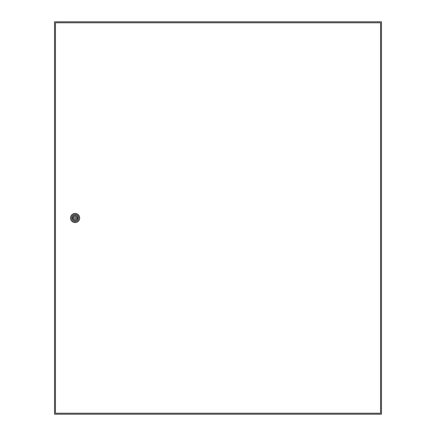 <?xml version="1.0" encoding="UTF-8"?>
<svg xmlns="http://www.w3.org/2000/svg" width="436" height="436" viewBox="0 0 436 436"><rect width="100%" height="100%" fill="white"/><g stroke="black" fill="none" stroke-linecap="round" stroke-linejoin="round"><path stroke-width="0.65" d="M54.5 21.8L54.5 414.2L381.5 414.2L381.5 21.8L54.5 21.8M75.591 218A0.491 0.491 0 0 0 75.101 217.51A0.491 0.491 0 0 0 74.611 218A0.491 0.491 0 0 0 75.101 218.49A0.491 0.491 0 0 0 75.591 218M70.523 218A4.578 4.578 0 0 1 75.101 213.422A4.578 4.578 0 0 1 79.679 218A4.578 4.578 0 0 1 75.101 222.578A4.578 4.578 0 0 1 70.523 218M71.504 218A3.597 3.597 0 0 1 75.101 214.403A3.597 3.597 0 0 1 78.698 218A3.597 3.597 0 0 1 75.101 221.597A3.597 3.597 0 0 1 71.504 218M77.733 218A2.632 2.632 0 0 1 75.101 220.632A2.632 2.632 0 0 1 72.469 218A2.632 2.632 0 0 1 75.101 215.368A2.632 2.632 0 0 1 77.733 218M76.752 217.591A1.7 1.7 0 0 0 73.45 217.591L72.976 217.591L72.976 218.409L73.45 218.409A1.7 1.7 0 0 0 76.752 218.409L77.227 218.409L77.227 217.591L76.752 217.591M55.481 22.781L55.481 413.219L380.519 413.219L380.519 22.781L55.481 22.781"/></g></svg>
